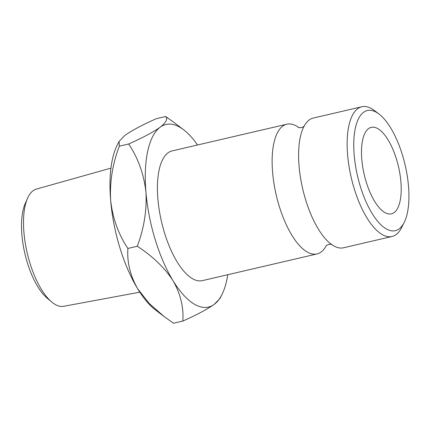 <?xml version="1.0" encoding="UTF-8"?>
<svg xmlns="http://www.w3.org/2000/svg" width="430" height="430" viewBox="0 0 430 430"><rect width="100%" height="100%" fill="white"/><g stroke="black" fill="none" stroke-linecap="round" stroke-linejoin="round"><path stroke-width="0.64" d="M361.84 106.753L313.303 118.046A66.602 26.38 76.9 0 0 302.666 129.263A66.602 26.38 76.9 0 0 299.07 166.109A66.602 26.38 76.9 0 0 328.998 242.418A66.602 26.38 76.9 0 0 343.495 247.782L392.026 236.489A66.602 26.38 -103.1 0 1 347.607 154.811A66.602 26.38 -103.1 0 1 361.84 106.753A66.602 26.38 -103.1 0 1 374.396 110.521L378.997 114.02A61.667 24.424 76.9 0 0 354.191 155.031A61.667 24.424 76.9 0 0 375.653 218.725A61.667 24.424 76.9 0 0 404.216 222.396A61.667 24.424 76.9 0 0 408.5 186.158A61.667 24.424 76.9 0 0 378.997 114.02M110.951 168.13L36.383 189.087A60.184 23.838 76.9 0 0 27.504 198.359A60.184 23.838 76.9 0 0 27.219 253.001A60.184 23.838 76.9 0 0 51.6 301.903A60.184 23.838 76.9 0 0 55.212 304.467A60.184 23.838 76.9 0 0 63.656 306.3L139.815 292.185M400.894 181.799A44.403 17.587 -103.1 0 1 391.408 213.839A44.403 17.587 -103.1 0 1 361.791 159.39A44.403 17.587 -103.1 0 1 371.284 127.35A44.403 17.587 -103.1 0 1 400.894 181.799M299.092 127.748A66.602 26.38 76.9 0 0 286.832 124.206A66.602 26.38 76.9 0 0 272.599 172.269A66.602 26.38 76.9 0 0 317.023 253.942A66.602 26.38 76.9 0 0 326.461 245.353M286.832 124.206L172.118 150.903A66.602 26.38 76.9 0 0 157.885 198.961A66.602 26.38 76.9 0 0 202.31 280.639L317.023 253.942M227.755 274.716A93.735 37.13 -103.1 0 1 221.982 294.502A93.735 37.13 -103.1 0 1 214.296 304.311A93.735 37.13 -103.1 0 1 173.016 280.656A93.735 37.13 -103.1 0 1 145.937 192.113A93.735 37.13 -103.1 0 1 160.137 127.232A93.735 37.13 -103.1 0 1 183.648 129.774A93.735 37.13 -103.1 0 1 197.564 144.98M404.216 222.396L401.636 227.561A66.602 26.38 -103.1 0 1 392.026 236.489M174.876 123.098L165.657 116.503C168.006 118.895 166.163 122.475 160.137 127.232C153.144 132.171 142.658 137.761 128.678 143.991C138.154 158.149 143.905 174.188 145.937 192.113C146.931 210.329 144.045 228.384 137.267 246.272C152.462 256.033 164.384 267.492 173.016 280.656C180.525 293.905 183.798 307.375 182.836 321.07C196.698 314.905 207.185 309.315 214.296 304.311L220.063 298.35L221.982 294.502M163.61 316.158L155.483 309.976A93.735 37.13 -103.1 0 1 137.724 288.869A93.735 37.13 -103.1 0 1 110.644 200.326A93.735 37.13 -103.1 0 1 117.153 145.249L119.072 141.405L124.84 135.445C131.827 130.5 142.314 124.915 156.3 118.685L165.657 116.503M182.836 321.07L173.473 323.247L164.255 316.652L149.334 303.612L137.724 288.869C130.215 275.614 126.941 262.144 127.903 248.449C118.427 234.296 112.676 218.252 110.644 200.326C109.645 182.11 112.536 164.061 119.314 146.168L119.072 141.405M119.314 146.168L128.678 143.991M127.903 248.449L137.267 246.272M51.6 301.903L47.085 298.092A54.825 21.715 -103.1 0 1 24.881 253.544A54.825 21.715 -103.1 0 1 25.139 203.766L27.504 198.359M304.246 126.323L301.581 127.635L298.613 127.635M331.713 244.358L328.746 244.358L326.08 245.67M183.648 129.774L174.876 123.104"/></g></svg>
